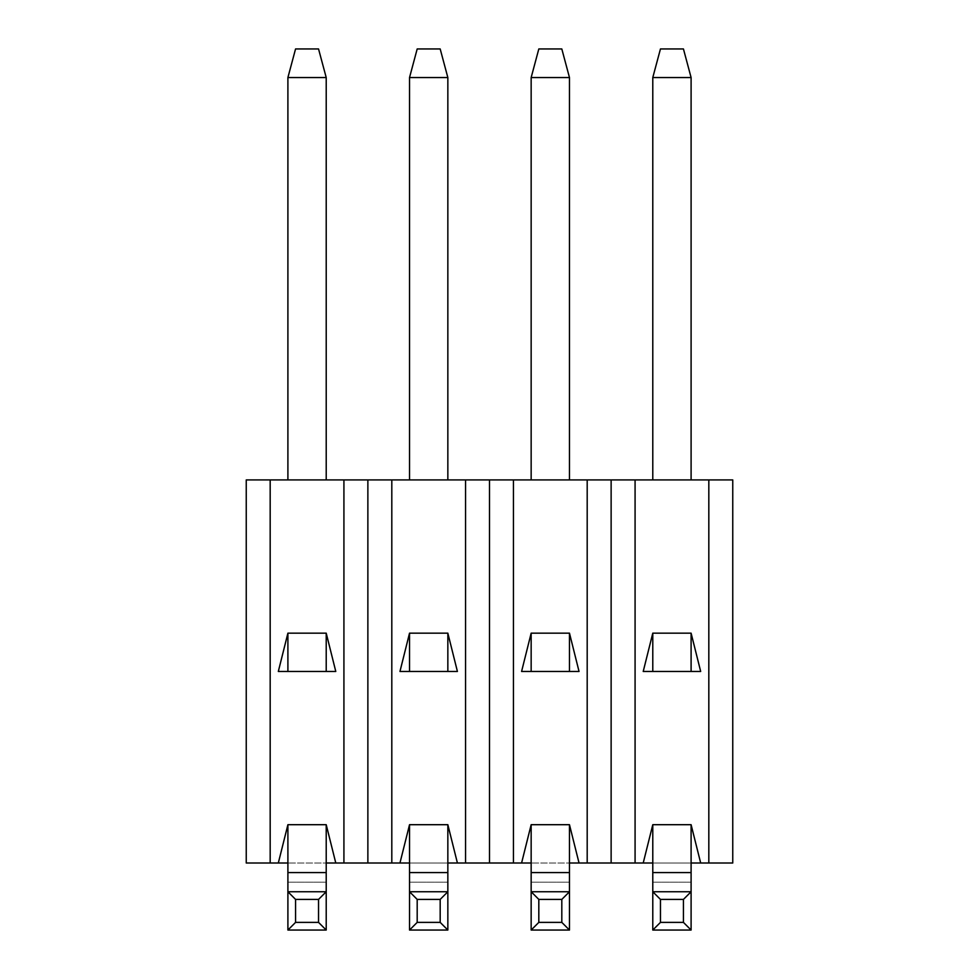 <?xml version="1.0" encoding="UTF-8"?>
<svg xmlns="http://www.w3.org/2000/svg" width="979" height="979" viewBox="0 0 979 979"><rect width="100%" height="100%" fill="white"/><g stroke="black" fill="none" stroke-linecap="round" stroke-linejoin="round"><path stroke-width="0.73" stroke-dasharray="4.89 3.67" d="M318.542 48.95L295.56 48.95L287.899 77.549L287.899 479.918L326.215 479.918L287.899 479.918L326.215 479.918L287.899 479.918L287.899 77.549L326.215 77.549L326.215 479.918L326.215 77.549L318.542 48.95L295.56 48.95L318.542 48.95L326.215 77.549L318.542 48.95M287.899 633.156L326.215 633.156L335.785 671.472L326.215 633.156L287.899 633.156L326.215 633.156L335.785 671.472L278.317 671.472L287.899 633.156L287.899 671.472L326.215 671.472L287.899 671.472L287.899 633.156L278.317 671.472L287.899 633.156L287.899 671.472L278.317 671.472L287.899 671.472M270.18 863.013L246.243 863.013L246.243 479.918L270.18 479.918L270.18 863.013L278.317 863.013L287.899 824.697L287.899 930.05L287.899 824.697L326.215 824.697L335.785 863.013L343.923 863.013L343.923 479.918L465.551 479.918L465.551 863.013L457.413 863.013L447.844 824.697L457.413 863.013L447.844 863.013L447.844 930.05L440.183 922.389L440.183 899.407L417.189 899.407L409.528 891.747L447.844 891.747L440.183 899.407M326.215 633.156L326.215 671.472L326.215 633.156L326.215 671.472L335.785 671.472L326.215 671.472M561.811 48.95L538.817 48.95L531.156 77.549L531.156 479.918L569.472 479.918L531.156 479.918L569.472 479.918L531.156 479.918L531.156 77.549L569.472 77.549L569.472 479.918L569.472 77.549L561.811 48.95L538.817 48.95L561.811 48.95L569.472 77.549L561.811 48.95M531.156 633.156L569.472 633.156L579.042 671.472L569.472 633.156L531.156 633.156L569.472 633.156L579.042 671.472L521.587 671.472L531.156 633.156L531.156 671.472L569.472 671.472L531.156 671.472L531.156 633.156L521.587 671.472L531.156 633.156L531.156 671.472L521.587 671.472L531.156 671.472M465.551 479.918L513.449 479.918L513.449 863.013L521.587 863.013L531.156 824.697L531.156 930.05L531.156 824.697L569.472 824.697L579.042 863.013L587.192 863.013L587.192 479.918L708.82 479.918L708.82 863.013L700.683 863.013L691.101 824.697L700.683 863.013L691.101 863.013L691.101 930.05L683.44 922.389L683.44 899.407L660.458 899.407L652.785 891.747L691.101 891.747L683.44 899.407M569.472 633.156L569.472 671.472L569.472 633.156L569.472 671.472L579.042 671.472L569.472 671.472M447.844 633.156L457.413 671.472L409.528 671.472L447.844 671.472L447.844 633.156L447.844 671.472L447.844 633.156L457.413 671.472L447.844 633.156L409.528 633.156L399.958 671.472L409.528 671.472L409.528 633.156L409.528 671.472L409.528 633.156L447.844 633.156L409.528 633.156L399.958 671.472L447.844 671.472M691.101 633.156L700.683 671.472L652.785 671.472L691.101 671.472L691.101 633.156L691.101 671.472L691.101 633.156L700.683 671.472L691.101 633.156L652.785 633.156L643.215 671.472L652.785 671.472L652.785 633.156L652.785 671.472L652.785 633.156L691.101 633.156L652.785 633.156L643.215 671.472L691.101 671.472M391.808 479.918L391.808 863.013L399.958 863.013L409.528 824.697L447.844 824.697L447.844 930.05L409.528 930.05L447.844 930.05L447.844 824.697L447.844 863.013L409.528 863.013L409.528 930.05L409.528 891.747L447.844 891.747L409.528 891.747L409.528 824.697L447.844 824.697L409.528 824.697L409.528 863.013L447.844 863.013M278.317 863.013L287.899 824.697L278.317 863.013L287.899 863.013L287.899 824.697L326.215 824.697L335.785 863.013L326.215 824.697L326.215 930.05L287.899 930.05L326.215 930.05L318.542 922.389L318.542 899.407L295.56 899.407L287.899 891.747L326.215 891.747L326.215 930.05L326.215 863.013L287.899 863.013L326.215 863.013L326.215 824.697L287.899 824.697M270.18 479.918L343.923 479.918M635.077 479.918L635.077 863.013L643.215 863.013L652.785 824.697L691.101 824.697L691.101 930.05L652.785 930.05L691.101 930.05L691.101 824.697L691.101 863.013L652.785 863.013L652.785 930.05L652.785 891.747L691.101 891.747L652.785 891.747L652.785 824.697L691.101 824.697L652.785 824.697L652.785 863.013L691.101 863.013M521.587 863.013L531.156 824.697L521.587 863.013L531.156 863.013L531.156 824.697L569.472 824.697L579.042 863.013L569.472 824.697L569.472 930.05L531.156 930.05L569.472 930.05L561.811 922.389L561.811 899.407L538.817 899.407L531.156 891.747L569.472 891.747L569.472 930.05L569.472 863.013L531.156 863.013L569.472 863.013L569.472 824.697L531.156 824.697M513.449 479.918L587.192 479.918M708.82 479.918L732.757 479.918L732.757 863.013L708.82 863.013M447.844 479.918L409.528 479.918L447.844 479.918L409.528 479.918L447.844 479.918L447.844 77.549L440.183 48.95L417.189 48.95L440.183 48.95L417.189 48.95L409.528 77.549L447.844 77.549L440.183 48.95L447.844 77.549L409.528 77.549L409.528 479.918L409.528 77.549L447.844 77.549L447.844 479.918L447.844 77.549M691.101 479.918L652.785 479.918L691.101 479.918L652.785 479.918L691.101 479.918L691.101 77.549L683.44 48.95L660.458 48.95L683.44 48.95L660.458 48.95L652.785 77.549L691.101 77.549L683.44 48.95L691.101 77.549L652.785 77.549L652.785 479.918L652.785 77.549L691.101 77.549L691.101 479.918L691.101 77.549M409.528 671.472L399.958 671.472L409.528 633.156M652.785 671.472L643.215 671.472L652.785 633.156M513.449 863.013L465.551 863.013M489.5 479.918L489.5 863.013M635.077 863.013L587.192 863.013M611.129 479.918L611.129 863.013M391.808 863.013L343.923 863.013M367.871 479.918L367.871 863.013M318.542 899.407L326.215 891.747L287.899 891.747L326.215 891.747L326.215 824.697M295.56 899.407L295.56 922.389L287.899 930.05L326.215 930.05M295.56 922.389L318.542 922.389M561.811 899.407L569.472 891.747L531.156 891.747L569.472 891.747L569.472 824.697M538.817 899.407L538.817 922.389L531.156 930.05L569.472 930.05M538.817 922.389L561.811 922.389M660.458 899.407L660.458 922.389L652.785 930.05L691.101 930.05M660.458 922.389L683.44 922.389M652.785 824.697L643.215 863.013L652.785 824.697L652.785 930.05M417.189 899.407L417.189 922.389L409.528 930.05L447.844 930.05M417.189 922.389L440.183 922.389M409.528 824.697L399.958 863.013L409.528 824.697L409.528 930.05M447.844 824.697L457.413 863.013M691.101 824.697L700.683 863.013M579.042 863.013L569.472 863.013M335.785 863.013L326.215 863.013M409.528 863.013L399.958 863.013M652.785 863.013L643.215 863.013M652.785 77.549L660.458 48.95L652.785 77.549L652.785 479.918M409.528 77.549L417.189 48.95L409.528 77.549L409.528 479.918M531.156 77.549L538.817 48.95L531.156 77.549L569.472 77.549L531.156 77.549L531.156 479.918M569.472 77.549L569.472 479.918M287.899 77.549L295.56 48.95L287.899 77.549L326.215 77.549L287.899 77.549L287.899 479.918M326.215 77.549L326.215 479.918M531.156 863.013L531.156 930.05M287.899 863.013L287.899 930.05M652.785 882.165L691.101 882.165L652.785 882.165M287.899 882.165L326.215 882.165L287.899 882.165M287.899 872.583L326.215 872.583M531.156 882.165L569.472 882.165L531.156 882.165M531.156 872.583L569.472 872.583M409.528 882.165L447.844 882.165L409.528 882.165M652.785 872.583L691.101 872.583M409.528 872.583L447.844 872.583"/><path stroke-width="1.47" d="M287.899 77.549L295.56 48.95L318.542 48.95L326.215 77.549L287.899 77.549L287.899 479.918M326.215 479.918L326.215 77.549M447.844 863.013L465.551 863.013L465.551 479.918L343.923 479.918L343.923 863.013L335.785 863.013L326.215 824.697L287.899 824.697L278.317 863.013L287.899 863.013M531.156 77.549L538.817 48.95L561.811 48.95L569.472 77.549L531.156 77.549L531.156 479.918M569.472 479.918L569.472 77.549M691.101 863.013L732.757 863.013L732.757 479.918L587.192 479.918L587.192 863.013L579.042 863.013L569.472 824.697L531.156 824.697L521.587 863.013L531.156 863.013M391.808 479.918L391.808 863.013L409.528 863.013M457.413 863.013L447.844 824.697L409.528 824.697L399.958 863.013M457.413 671.472L399.958 671.472L409.528 633.156L447.844 633.156L457.413 671.472M343.923 479.918L270.18 479.918L270.18 863.013L278.317 863.013M335.785 671.472L278.317 671.472L287.899 633.156L326.215 633.156L335.785 671.472M587.192 479.918L513.449 479.918L513.449 863.013L521.587 863.013M579.042 671.472L521.587 671.472L531.156 633.156L569.472 633.156L579.042 671.472M270.18 479.918L246.243 479.918L246.243 863.013L270.18 863.013M513.449 479.918L465.551 479.918M635.077 479.918L635.077 863.013L652.785 863.013M700.683 863.013L691.101 824.697L652.785 824.697L643.215 863.013M708.82 863.013L708.82 479.918M700.683 671.472L643.215 671.472L652.785 633.156L691.101 633.156L700.683 671.472M326.215 863.013L335.785 863.013M569.472 863.013L579.042 863.013M587.192 863.013L635.077 863.013M611.129 479.918L611.129 863.013M343.923 863.013L391.808 863.013M367.871 479.918L367.871 863.013M465.551 863.013L513.449 863.013M489.5 479.918L489.5 863.013M652.785 872.583L691.101 872.583L691.101 891.747L683.44 899.407L660.458 899.407L652.785 891.747L691.101 891.747L691.101 930.05L652.785 930.05L652.785 824.697M691.101 872.583L691.101 824.697M691.101 930.05L683.44 922.389L683.44 899.407M660.458 899.407L660.458 922.389L652.785 930.05M660.458 922.389L683.44 922.389M409.528 872.583L447.844 872.583L447.844 891.747L440.183 899.407L417.189 899.407L409.528 891.747L447.844 891.747L447.844 930.05L409.528 930.05L409.528 824.697M447.844 872.583L447.844 824.697M447.844 930.05L440.183 922.389L440.183 899.407M417.189 899.407L417.189 922.389L409.528 930.05M417.189 922.389L440.183 922.389M447.844 671.472L447.844 633.156M409.528 671.472L409.528 633.156M691.101 671.472L691.101 633.156M652.785 671.472L652.785 633.156M417.189 48.95L440.183 48.95L447.844 77.549L409.528 77.549L417.189 48.95M409.528 479.918L409.528 77.549M447.844 479.918L447.844 77.549M660.458 48.95L683.44 48.95L691.101 77.549L652.785 77.549L660.458 48.95M652.785 479.918L652.785 77.549M691.101 479.918L691.101 77.549M569.472 671.472L569.472 633.156M531.156 671.472L531.156 633.156M538.817 922.389L531.156 930.05L531.156 891.747L569.472 891.747L561.811 899.407L538.817 899.407L538.817 922.389L561.811 922.389L561.811 899.407M538.817 899.407L531.156 891.747L531.156 872.583L569.472 872.583L569.472 930.05L531.156 930.05M569.472 930.05L561.811 922.389M569.472 872.583L569.472 824.697M531.156 872.583L531.156 824.697M326.215 671.472L326.215 633.156M287.899 671.472L287.899 633.156M295.56 922.389L287.899 930.05L287.899 891.747L326.215 891.747L318.542 899.407L295.56 899.407L295.56 922.389L318.542 922.389L318.542 899.407M295.56 899.407L287.899 891.747L287.899 872.583L326.215 872.583L326.215 930.05L287.899 930.05M326.215 930.05L318.542 922.389M326.215 872.583L326.215 824.697M287.899 872.583L287.899 824.697"/></g></svg>

